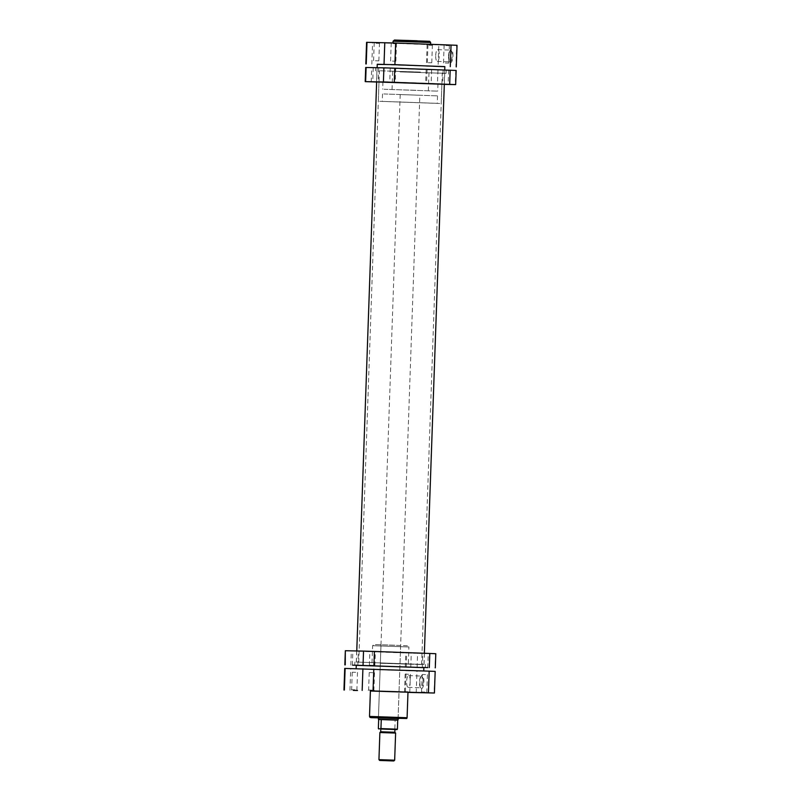 <?xml version="1.0" encoding="UTF-8"?>
<svg xmlns="http://www.w3.org/2000/svg" width="801" height="801" viewBox="0 0 801 801"><rect width="100%" height="100%" fill="white"/><g stroke="black" fill="none" stroke-linecap="round" stroke-linejoin="round"><path stroke-width="0.6" stroke-dasharray="4 3" d="M419.854 95.249L400.2 94.568L419.854 95.249L398.087 718.577L378.432 717.926M391.288 717.686L378.452 717.285L391.288 717.686M407.969 692.364L403.884 692.214L407.969 692.334M407.979 691.714L404.535 691.603L407.979 691.714M355.063 689.781L351.629 689.671L355.063 689.781M372.065 690.122L368.62 690.011L372.065 690.122M424.971 692.054L421.536 691.944L424.971 692.054M419.894 681.921A6.508 1.992 -87.9 0 0 421.026 688.099A6.508 1.992 -87.9 0 0 423.879 682.001A6.508 1.992 -87.9 0 0 421.476 675.774A6.508 1.992 -87.9 0 0 419.894 681.921M423.088 681.971A5.877 1.792 92.1 0 1 421.076 687.809A5.877 1.792 92.1 0 1 420.505 687.478A5.877 1.792 92.1 0 1 419.494 681.901A5.877 1.792 92.1 0 1 420.915 676.354A5.877 1.792 92.1 0 1 421.506 676.064A5.877 1.792 92.1 0 1 423.088 681.971M410.212 681.501A5.877 1.792 92.1 0 1 408.2 687.348A5.877 1.792 92.1 0 1 406.618 681.431A5.877 1.792 92.1 0 1 408.63 675.593A5.877 1.792 92.1 0 1 410.212 681.501M372.665 672.67L369.231 672.56L372.665 672.67M355.674 672.329L352.23 672.219L355.674 672.329M408.59 674.262L405.146 674.152L408.59 674.262M425.581 674.602L422.147 674.492L425.581 674.602M380.555 663.278L421.616 664.57L380.555 663.278M380.325 669.716L421.386 671.008L380.325 669.716M384.62 663.358L408.33 664.099L384.62 663.358M393.812 645.216L380.986 644.805L393.812 645.216M370.402 690.873L407.979 692.184M435.173 671.398L434.012 693.015M416.22 692.665L416.971 671.048L434.763 671.398M416.971 671.048L406.097 670.687L405.346 692.304L370.402 691.033M349.957 690.292L350.718 668.675L406.097 670.687M350.718 668.675L344.71 668.424M405.346 692.304L407.969 692.404M401.441 65.241L442.492 66.533L401.441 65.241M444.855 66.613L377.251 64.25M400.28 670.117L356.145 668.735L400.28 670.117M430.768 44.626L426.502 44.496L430.768 44.626M428.935 45.226L432.38 45.337L428.935 45.226M447.759 44.966L443.504 44.836L447.759 44.966M445.937 45.567L449.371 45.667L445.937 45.567M377.852 42.703L373.596 42.563L377.852 42.703M376.029 43.294L379.464 43.404L376.029 43.294M394.853 43.044L390.588 42.904L394.853 43.044M393.021 43.634L396.465 43.745L393.021 43.634M452.955 56.05A6.508 1.992 -87.9 0 0 450.552 49.822A6.508 1.992 -87.9 0 0 448.971 55.97A6.508 1.992 -87.9 0 0 450.102 62.148A6.508 1.992 -87.9 0 0 452.955 56.05M448.57 55.95A5.877 1.792 92.1 0 1 449.992 50.403A5.877 1.792 92.1 0 1 450.573 50.113A5.877 1.792 92.1 0 1 452.165 56.02A5.877 1.792 92.1 0 1 450.152 61.857A5.877 1.792 92.1 0 1 449.581 61.527A5.877 1.792 92.1 0 1 448.57 55.95M435.694 55.479A5.877 1.792 92.1 0 1 437.706 49.642A5.877 1.792 92.1 0 1 439.288 55.549A5.877 1.792 92.1 0 1 437.276 61.387A5.877 1.792 92.1 0 1 435.694 55.479M375.419 60.746L378.853 60.856L375.419 60.746M392.41 61.086L395.854 61.196L392.41 61.086M445.326 63.009L448.77 63.119L445.326 63.009M428.335 62.678L431.769 62.778L428.335 62.678M420.445 72.07L379.384 70.778L420.445 72.07M415.739 90.303L392.029 89.562L415.739 90.303M416.38 71.99L392.67 71.239L416.38 71.99M417.551 43.935L393.021 43.164L417.551 43.935M377.251 64.39L438.087 66.563L438.838 44.946L456.63 45.307L455.869 66.924M444.855 66.703L438.087 66.563M438.838 44.946L366.578 42.323M393.812 68.195L390.217 68.075L393.812 68.195M376.82 67.855L373.226 67.735L376.82 67.855M429.236 83.935L425.641 83.815L429.236 83.935M429.726 69.777L426.142 69.667L429.726 69.777M446.728 70.118L443.133 70.007L446.728 70.118M400.11 68.756L446.307 70.208L400.11 68.756M400.039 71.9L446.087 73.342L400.039 71.9M444.735 70.007L444.235 84.285L376.64 81.952M400.46 71.91L444.705 73.302L400.46 71.91M456.159 70.458L365.697 67.484M427.083 69.747L426.593 83.895L376.63 82.012M426.593 83.895L437.466 84.255L437.957 70.098M444.235 84.385L437.466 84.255M369.982 651.333L375.359 651.523L369.982 651.333M422.898 653.266L428.265 653.456L422.898 653.266M405.907 652.925L411.273 653.115L405.907 652.925M405.406 667.073L410.783 667.263L405.406 667.073M352.991 650.993L358.357 651.193L352.991 650.993M356.265 665.271L357.867 665.341L356.265 665.291M356.265 665.241L423.869 667.603M423.759 664.46L354.913 661.996L423.759 664.46M422.818 653.406L356.685 651.043L422.818 653.406M422.437 664.409L356.295 662.047L422.437 664.409M356.265 665.331L423.869 667.644M435.794 653.716L434.883 667.864M417.101 667.503L417.591 653.356L435.384 653.716M417.591 653.356L406.718 653.005L406.217 667.153M350.838 665.14L351.329 650.983L406.718 653.005M351.329 650.983L345.331 650.732M394.663 760.189L378.943 759.638M380.705 731.764L394.853 732.254M379.884 732.525L395.614 733.075M380.795 729.01L394.943 729.511M397.366 720.159L395.143 720.099L397.366 720.159M378.382 719.288L398.037 719.979M383.999 89.241L437.706 91.154L383.999 89.241M384.26 81.772L437.967 83.684L384.26 81.772M440.39 83.815L379.003 81.632L440.39 83.815M439.699 103.469L378.322 101.276L439.699 103.469M383.569 101.427L437.276 103.339L383.569 101.427M383.829 93.957L437.536 95.87L383.829 93.957M378.673 719.498L395.143 720.099L394.823 729.14L378.362 728.54M382.868 718.147L398.077 718.667L382.868 718.147M407.088 717.736L369.511 716.424M372.014 662.838L372.615 645.696L373.957 644.555L396.004 645.256L374.648 644.565L407.979 645.766L408.931 646.968L372.615 645.696L408.931 646.968L408.33 664.099M417.301 40.781L406.538 40.561M393.091 41.191L430.668 42.503M427.964 44.596L427.203 66.213M371.824 64.19L372.575 42.573M371.203 81.882L371.704 67.735M455.749 70.458L455.258 84.606M380.795 729.04L394.943 729.541L380.795 729.04M380.986 644.805L378.452 717.285L377.802 717.886M405.146 674.152L404.535 691.603L403.884 692.214M352.23 672.219L351.629 689.671L350.978 690.282M369.231 672.56L368.62 690.011L367.969 690.622M422.147 674.492L421.536 691.944L420.885 692.555M420.505 687.478L421.026 688.099M408.2 687.348L421.076 687.809M421.616 664.57L442.272 72.971M400.64 645.496L398.107 717.966L398.708 718.617M358.728 662.367L379.384 70.778M427.414 674.672L426.803 692.124L427.404 692.775M410.412 674.342L409.802 691.784L410.412 692.434M357.496 672.409L356.896 689.861L357.496 690.512M374.498 672.75L373.887 690.202L374.498 690.852M408.63 675.593L421.506 676.064M420.915 676.354L421.476 675.774M424.37 653.266L423.869 667.503M377.131 67.705L376.64 81.922M356.765 650.963L356.275 665.14M426.502 62.598L427.113 45.146L426.502 44.496M443.504 62.939L444.104 45.487L443.504 44.836M373.586 60.666L374.197 43.214L373.596 42.563M390.588 61.006L391.198 43.554L390.588 42.904M449.992 50.403L450.552 49.822M437.706 49.642L450.573 50.113M428.345 90.823L428.986 72.511M392.029 89.562L392.67 71.239M431.769 62.778L432.38 45.327M448.77 63.119L449.371 45.667L450.022 45.066M395.854 61.196L396.465 43.745L397.116 43.134M378.853 60.856L379.464 43.404L380.115 42.793M437.276 61.387L450.152 61.857M449.581 61.527L450.102 62.148M432.38 45.337L433.031 44.726M390.217 68.075L389.727 82.223M373.226 67.735L372.735 81.892M426.142 69.667L425.641 83.815M443.133 70.007L442.643 84.155M375.549 70.878L375.559 67.735M376.941 70.929L376.56 81.932M444.705 73.302L444.315 84.305M446.087 73.342L446.307 70.208M448.64 70.198L448.139 84.345M431.639 69.857L431.148 84.015M378.733 67.935L378.232 82.082M395.724 68.275L395.233 82.423M374.858 665.681L375.359 651.523M427.774 667.603L428.265 653.456M410.783 667.263L411.273 653.115M357.867 665.341L358.357 651.193M425.451 664.46L425.441 667.613M424.059 664.409L424.44 653.406M356.295 662.047L356.685 651.043M354.913 661.996L354.693 665.14M352.36 665.14L352.861 650.993M405.276 667.073L405.767 652.925M422.267 667.413L422.768 653.266M369.361 665.481L369.852 651.333M382.938 81.762L382.678 89.231M441.892 83.825L441.211 103.479M382.518 93.947L382.247 101.417M400.2 94.568L378.432 717.896M437.536 95.87L437.276 103.339M379.003 81.632L378.322 101.276M437.967 83.684L437.706 91.154"/><path stroke-width="1.2" d="M378.432 717.926L398.708 718.617L398.087 718.617L398.037 719.979L378.382 719.288L378.432 717.896M407.969 692.334L410.412 692.434L407.969 692.364M353.241 690.372L357.496 690.512L353.241 690.372M370.232 690.712L374.498 690.852L370.232 690.712M423.148 692.645L427.404 692.775L423.148 692.645M407.088 717.736L407.979 692.184L394.933 691.643L370.402 690.873L369.511 716.424L407.088 717.736L406.758 718.507L371.424 717.696L369.992 717.416L369.511 716.424M343.959 690.041L344.71 668.424L429.176 671.148L435.173 671.398L434.422 693.015L370.402 691.033M434.422 693.015L407.969 692.404M377.131 67.705L377.251 64.25L391.138 64.611L444.855 66.613L444.735 70.007M365.827 63.94L366.578 42.323L395.654 43.034L394.903 64.651L377.251 64.39M394.903 64.651L444.855 66.703M450.282 66.673L451.043 45.056L395.654 43.034M451.043 45.056L457.041 45.307L456.29 66.924M393.321 82.343L389.727 82.223L393.321 82.343M376.63 82.012L365.206 81.632L383.409 81.982L383.899 67.835L394.783 68.185L456.159 70.458L455.669 84.606L449.671 84.355L450.162 70.208M446.237 84.265L442.643 84.155L446.237 84.265M376.64 81.952L444.315 84.305L424.37 653.266M365.206 81.632L365.697 67.484L383.899 67.835M455.669 84.606L444.235 84.385M394.783 68.185L394.282 82.343L449.671 84.355M394.282 82.343L383.409 81.982M369.491 665.481L374.858 665.681L369.491 665.481M422.407 667.413L427.774 667.603L422.407 667.413M352.5 665.15L356.265 665.271L352.5 665.15M423.869 667.603L356.265 665.241M423.869 667.644L356.265 665.331M429.296 667.613L429.797 653.466L374.407 651.443L373.917 665.601M429.797 653.466L435.794 653.716L435.303 667.864M344.841 664.89L345.331 650.732L345.251 664.89M363.043 665.241L363.534 651.093L345.742 650.742M363.534 651.093L374.407 651.443M393.511 760.95L379.704 760.459L393.511 760.95M394.853 732.254L380.705 731.764L380.795 729.01L394.943 729.511L394.853 732.254L395.614 733.075L379.884 732.525L378.943 759.638L394.663 760.189L393.852 760.95M397.727 720.169L378.573 719.488L381.266 719.548L380.946 728.59L397.416 729.19L397.727 720.149M378.362 728.54L378.673 719.498M379.884 732.525L380.705 731.764M397.416 729.19L394.823 729.14M378.623 728.94L380.946 728.59M428.425 692.765L429.176 671.148M373.797 669.135L373.036 690.752M362.162 690.402L362.913 668.785M345.131 668.424L344.37 690.041M406.538 40.561L429.706 41.302L430.668 42.503L393.091 41.191L393.031 42.944M366.988 42.333L366.237 63.95M384.029 64.3L384.78 42.683M366.117 67.484L365.616 81.632M397.096 729.581L380.635 728.98M423.869 667.503L423.749 670.958M376.64 81.922L356.765 650.963M356.275 665.14L356.145 668.645M430.598 44.315L430.668 42.503M417.301 40.781L394.442 40.05L393.091 41.191M395.614 733.075L394.663 760.189M379.704 760.459L378.943 759.638"/></g></svg>
